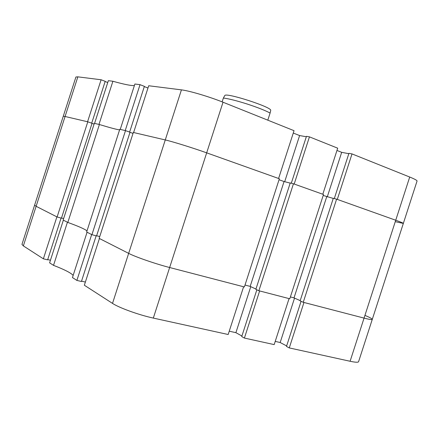 <?xml version="1.0" encoding="UTF-8"?>
<svg xmlns="http://www.w3.org/2000/svg" width="439" height="439" viewBox="0 0 439 439"><rect width="100%" height="100%" fill="white"/><g stroke="black" fill="none" stroke-linecap="round" stroke-linejoin="round"><path stroke-width="0.66" d="M23.355 245.906L36.124 206.303L57.108 216.976L61.46 218.172L92.053 123.288L87.795 121.806L65.076 116.489L36.124 206.303L56.894 216.871L43.373 258.812L23.355 245.906L21.966 244.375L34.604 205.161L36.124 206.303L34.604 205.161L63.271 116.242L65.076 116.489L63.271 116.242L75.92 76.99L77.851 76.847L65.076 116.489L87.564 121.751L101.102 79.766L77.851 76.847M101.102 79.766L105.195 81.33L91.702 123.167M105.135 81.517L107.753 82.521M112.9 81.253L108.345 80.677L94.572 123.392L98.978 124.424L112.9 81.253C124.001 84.365 131.162 85.803 134.383 85.567M140.03 84.661L134.888 84.014L120.248 129.401L125.225 130.564L140.03 84.661L144.376 86.351L129.626 132.084M144.305 86.587L147.976 88.014M181.433 89.869L148.706 85.753L133.615 132.529L165.273 139.942C172.763 141.649 193.067 147.97 206.676 152.843L278.595 178.481L294.042 130.685L223.023 102.221L206.676 152.843C193.067 147.97 172.763 141.649 165.273 139.942L181.433 89.869C189.193 90.741 209.59 96.783 223.023 102.221M306.323 136.748L299.607 135.563L293.279 133.044M309.446 136.858L294.19 184.04L322.802 194.241L337.695 148.179L309.446 136.858L306.46 136.331L291.298 183.222M336.96 150.451L341.679 152.333L348.818 153.688M395.715 221.761L403.337 223.413C403.331 223.105 400.796 222.052 395.731 220.235L409.713 177.038L352.012 153.913L348.934 153.332L334.309 198.554M409.713 177.038C414.707 179.057 417.154 180.396 417.05 181.049L372.277 319.378C372.009 319.872 369.27 319.449 364.057 318.105C369.27 319.449 372.009 319.872 372.277 319.378C372.305 318.813 370 317.54 365.352 315.564M352.012 153.913L337.295 199.405L395.731 220.235C400.796 222.052 403.331 223.105 403.337 223.413M284.697 181.697L299.607 135.563M327.28 196.853L341.679 152.333M91.927 234.689L86.648 232.006L119.781 129.291L125.499 130.63L91.927 234.689L96.569 235.941L130.026 132.227L125.499 130.63M99.401 124.522L67.825 222.43L63.15 220.049L94.336 123.337L99.401 124.522C110.227 127.798 116.961 129.582 119.595 129.867M129.999 132.326L133.028 133.39M133.33 132.463L165.273 139.942L128.66 253.374L99.423 238.503L84.348 285.229L112.516 303.393L128.66 253.374C135.541 256.974 155.631 263.921 169.646 267.521L244.386 286.969L279.358 178.755L206.676 152.843L169.646 267.521C155.631 263.921 135.541 256.974 128.66 253.374L99.159 238.372L133.33 132.463M279.039 179.749L284.06 181.537L250.17 286.398L255.953 289.049M290.195 183.112L284.06 181.537M293.45 183.776L290.245 182.953L255.855 289.35L258.873 290.739L289.789 298.783L323.51 194.493L293.45 183.776L258.873 290.739M333.256 198.428L323.203 195.454M336.603 199.158L333.3 198.291L300.117 300.891L303.25 302.284L364.057 318.105L395.731 220.235L336.603 199.158L303.25 302.284M92.031 123.37L94.094 124.089M67.825 222.43C78.46 226.294 84.853 229.114 87.004 230.898M61.509 218.013L63.617 218.595M300.199 300.627L294.015 297.883L290.388 296.929M245.006 285.048L250.17 286.398M96.635 235.743L99.741 236.583M87.795 121.806L57.108 216.976M326.731 196.705L294.015 297.883M67.436 222.233L53.525 265.359L49.607 262.835L63.37 220.164L67.436 222.233M53.525 265.359C64.292 269.497 70.833 272.838 73.159 275.379M47.714 259.586L50.441 260.25M43.373 258.812L47.626 259.85L61.098 218.073M372.277 319.378L358.581 361.692C358.197 362.537 355.37 362.394 350.092 361.264L364.057 318.105L303.964 302.471L289.268 347.918L350.092 361.264M289.268 347.918L286.48 346.437L301.072 301.319M286.645 345.932L280.175 342.513L275.215 341.41M244.402 338.068L274.183 344.604L289.06 298.591L259.641 290.936L244.402 338.068L241.73 336.587L256.848 289.811M241.916 336.005L235.897 332.674L229.24 331.193M153.321 318.083L228.17 334.507L243.601 286.76L169.646 267.521L153.321 318.083C139.125 315.043 119.128 307.821 112.516 303.393M81.533 281.158L85.375 282.058M76.88 280.417L72.457 277.563L87.081 232.226L91.674 234.563L76.88 280.417L81.429 281.481L96.157 235.825M294.536 298.114L280.175 342.513M250.768 286.672L235.897 332.674M267.801 120.165L270.1 113.048C264.947 110.337 257.259 107.314 247.042 103.983C236.808 100.745 228.922 98.759 223.374 98.034L222.139 101.87M270.1 113.048L270.715 110.452M224.795 95.603C225.212 92.053 272.443 107.303 270.704 110.43M224.73 95.636L223.374 98.034"/></g></svg>
